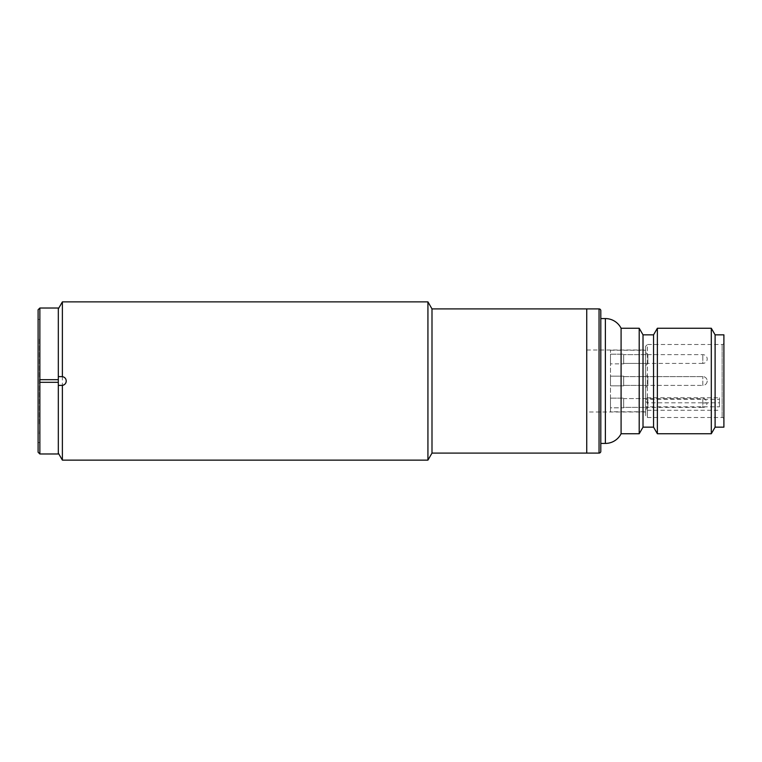 <?xml version="1.0" encoding="UTF-8"?>
<svg xmlns="http://www.w3.org/2000/svg" width="762" height="762" viewBox="0 0 762 762"><rect width="100%" height="100%" fill="white"/><g stroke="black" fill="none" stroke-linecap="round" stroke-linejoin="round"><path stroke-width="0.57" stroke-dasharray="3.81 2.86" d="M645.652 409.575L647.843 407.375L647.843 398.583L623.668 398.583L623.668 407.375L702.802 407.375L702.802 398.583L702.802 407.375C704.936 407.613 706.403 406.146 707.193 402.984L702.802 402.984L707.193 402.984C705.993 399.44 704.526 397.974 702.802 398.583L623.668 398.583L623.668 407.375L623.668 398.583L623.668 407.375L647.843 407.375L647.843 398.583L645.652 396.383L645.652 409.575L645.652 396.383M610.476 398.145L610.476 407.813L623.668 407.813L623.668 398.145L623.668 407.813L623.668 398.145L623.668 407.813L610.476 407.813L610.476 398.145L623.668 398.145L610.476 398.145L610.476 407.813L610.476 398.145M707.193 381A4.401 4.401 0 0 1 702.802 385.401L702.802 376.599L702.802 385.401A4.401 4.401 0 0 0 707.193 381A4.401 4.401 180 0 0 702.802 376.599A4.401 4.401 180 0 1 707.193 381M623.668 381L623.668 385.839L623.668 381M610.476 381L610.476 385.839L610.476 381M645.652 365.617L647.843 363.417L647.843 354.625L623.668 354.625L702.802 354.625A4.401 4.401 180 0 1 707.193 359.016A4.401 4.401 0 0 1 702.802 363.417L702.802 354.625L702.802 363.417L623.668 363.417L623.668 354.625L623.668 363.855L623.668 354.625L623.668 363.417L647.843 363.417L647.843 354.625L645.652 352.425L645.652 365.617L645.652 352.425M610.476 359.016L610.476 363.855L610.476 359.016M623.668 359.016L623.668 354.187L623.668 359.016M610.476 411.775L610.476 350.225L610.476 411.775L645.652 411.775L645.652 350.225L645.652 411.775M610.476 350.225L645.652 350.225M647.843 385.401L647.843 376.599L645.652 374.409L645.652 387.591L645.652 374.409L645.652 387.591L645.652 374.409L647.843 376.599L623.668 376.599L623.668 385.401L623.668 376.599L623.668 385.401L623.668 376.599L702.802 376.599L623.668 376.599L647.843 376.599L647.843 385.401L645.652 387.591L647.843 385.401L647.843 376.599L647.843 385.401L623.668 385.401L702.802 385.401L647.843 385.401M610.476 354.187L623.668 354.187L623.668 363.855L623.668 354.187L610.476 354.187L610.476 363.855L623.668 363.855L610.476 363.855L610.476 354.187M610.476 376.161L623.668 376.161L623.668 385.839L623.668 376.161L623.668 385.839L623.668 376.161L610.476 376.161L610.476 385.839L623.668 385.839L610.476 385.839L610.476 376.161L610.476 385.839L610.476 376.161L623.668 376.161L610.476 376.161M723.9 419.243L723.9 342.757L723.9 419.243A1.762 1.762 0 0 0 722.138 417.49L647.405 417.49L647.405 410.261L645.652 409.003L645.652 406.803L719.499 406.803L719.499 397.793L645.652 397.793L645.652 406.803M723.9 342.757A1.762 1.762 0 0 1 722.138 344.51L647.405 344.51L647.405 417.49L645.652 415.728L645.652 409.003M657.368 433.749L657.368 328.251M711.298 328.251L711.298 433.749M653.558 427.158L653.558 334.842M715.108 334.842L715.108 427.158M643.014 427.158L643.014 334.842M723.9 334.842L723.9 427.158M639.204 433.749L639.204 328.251M621.087 433.749L621.087 328.251M600.808 443.427L600.808 318.573L600.808 443.427M719.499 397.793L719.499 399.345L645.652 399.345L645.652 346.272L647.405 344.51L647.405 402.803L719.499 402.803L719.499 406.803M645.652 346.272L645.652 415.728M586.74 411.994L586.74 350.006L586.74 411.994L645.652 411.994L645.652 350.006L645.652 397.793M586.74 350.006L645.652 350.006M586.74 453.095L586.74 308.905L586.74 453.095M647.405 410.261L719.499 410.261M645.652 401.545L647.405 402.803M719.499 399.345L719.499 402.803M600.808 310.658L600.808 451.342M645.652 399.345L645.652 411.994M39.862 453.981L39.862 379.686L58.322 379.686L39.862 379.686L58.322 379.686L58.322 382.314L39.862 382.314L39.862 308.019M39.862 381L39.862 442.551L39.862 381M38.1 381L38.1 442.551L38.1 381M58.322 379.686L58.322 308.019M58.322 453.981L58.322 382.314L39.862 382.314L58.322 382.314M38.1 452.218L38.1 309.782M39.862 379.686L39.862 382.314M39.862 338.147L39.862 423.853L39.862 338.147M39.862 423.853L39.414 433.749L39.862 423.853M39.414 423.853L39.414 338.147L39.414 423.853M427.93 301.866L427.93 460.134M62.379 460.134L62.379 301.866M431.997 308.905L431.997 453.095M58.322 385.401L58.322 308.905L58.322 385.401M66.237 381A4.401 4.401 0 0 0 61.836 376.599L58.322 376.599M722.138 417.49L722.138 344.51L722.138 417.49M605.38 443.427L605.38 318.573M599.046 453.095L599.046 308.905M610.476 385.839L623.668 385.839L610.476 385.839M38.1 442.551L39.862 442.551M38.1 319.449L39.862 319.449"/><path stroke-width="1.14" d="M600.808 443.427L605.38 443.427A17.583 17.583 0 0 0 621.087 433.749L639.204 433.749L643.014 427.158L653.558 427.158L657.368 433.749L711.298 433.749L711.298 328.251L657.368 328.251L657.368 433.749M600.808 318.573L605.38 318.573A17.583 17.583 0 0 1 621.087 328.251L621.087 433.749M599.046 453.095A1.762 1.762 0 0 0 600.808 451.342L600.808 310.658A1.762 1.762 0 0 0 599.046 308.905L599.046 453.095L586.74 453.095L586.74 308.905L599.046 308.905M621.087 328.251L639.204 328.251L643.014 334.842L653.558 334.842L657.368 328.251M715.108 427.158L715.108 334.842L723.9 334.842L723.9 427.158L715.108 427.158L711.298 433.749M715.108 334.842L711.298 328.251M653.558 334.842L653.558 427.158M643.014 334.842L643.014 427.158M639.204 328.251L639.204 433.749M431.997 308.905L586.74 308.905L586.74 453.095L431.997 453.095L431.997 308.905L427.93 301.866L427.93 460.134L62.379 460.134L62.379 385.362L58.322 385.401L61.836 385.401A4.401 4.401 0 0 0 66.237 381C66.046 383.419 64.76 384.867 62.379 385.362M39.862 308.019L38.1 309.782L38.1 452.218L39.862 453.981L58.322 453.981L58.322 379.686L39.862 379.686L39.862 308.019L58.322 308.019L58.322 379.686M39.862 379.686L39.862 453.981M39.862 382.314L58.322 382.314M58.322 308.905L62.379 301.866L62.379 376.638C64.76 377.133 66.046 378.581 66.237 381M58.322 376.599L62.379 376.638M605.38 318.573L605.38 443.427M62.379 301.866L427.93 301.866M58.322 453.095L62.379 460.134M431.997 453.095L427.93 460.134"/></g></svg>
